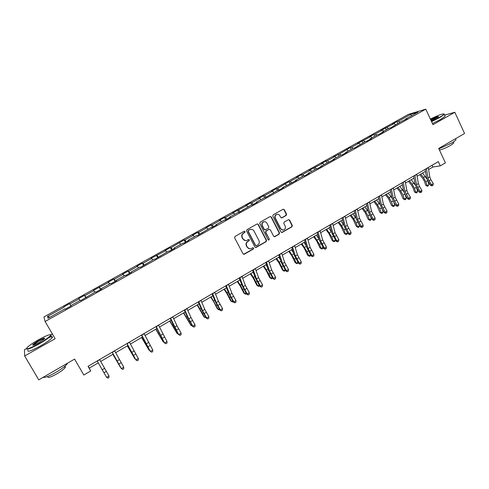 <?xml version="1.0" encoding="UTF-8"?>
<svg xmlns="http://www.w3.org/2000/svg" width="489" height="489" viewBox="0 0 489 489"><rect width="100%" height="100%" fill="white"/><g stroke="black" fill="none" stroke-linecap="round" stroke-linejoin="round"><path stroke-width="0.73" d="M245.056 231.566L244.133 231.279L235.02 236.438L234.628 237.819L243.021 253.828L244.341 254.219L253.381 249.017L253.657 248.057L252.874 247.721L250.943 248.724C249.402 249.072 248.216 248.559 247.373 247.183L246.676 245.851C245.943 244.035 246.358 242.575 247.923 241.456L249.09 240.784L249.366 239.824L248.571 239.488L246.701 240.466C245.136 240.851 243.925 240.337 243.057 238.925L242.361 237.593C241.621 235.771 242.037 234.304 243.608 233.192L244.781 232.526L245.056 231.566M245.496 240.6L242.77 238.919L242.073 237.587C241.334 235.765 241.749 234.298 243.32 233.186L244.494 232.519L244.763 231.56L244.317 231.205M243.626 254.317L253.082 248.993L253.351 248.033L252.96 247.697M249.683 248.828L247.073 247.159L246.383 245.833C245.649 244.017 246.065 242.556 247.623 241.438L248.797 240.771L249.066 239.812L248.65 239.469M286.169 215.466L286.542 214.115L284.28 209.677L283.149 209.2L273.204 214.818L272.819 216.175L280.943 232.012L282.037 232.489L291.945 226.81L292.324 225.466L289.604 220.129L288.492 219.647L284.17 222.104L283.791 223.455L285.148 226.107C285.778 227.874 285.283 229.145 283.663 229.928C282.397 230.233 281.419 229.806 280.717 228.65L275.38 218.222C274.745 216.499 275.215 215.227 276.786 214.42C278.088 214.072 279.103 214.5 279.824 215.698L280.717 217.434L281.835 217.911L286.169 215.466L285.827 215.484L286.206 214.139L283.944 209.702L283.21 209.182M26.485 348.553L24.45 349.708L24.646 355.986L38.759 379.837L74.591 359.103L83.821 375.026L90.722 370.98L88.026 366.316L438.303 161.639L440.283 165.875L445.418 162.861L438.706 148.442L464.55 133.491L454.843 112.287L444.593 115.074M24.646 355.986L55.129 338.718L45.11 321.499L425.785 109.163L432.979 124.671L454.843 112.287M258.296 224.408L257.147 223.925L246.969 229.671L246.584 231.046L254.891 247L256.199 247.391L266.138 241.67L266.523 240.307L258.296 224.408L257.269 223.895M260.16 222.202L270.069 216.59L271.358 217L279.488 232.843L279.109 234.2L274.726 236.7L273.626 236.218L270.319 229.799L269.029 229.396L266.224 230.997L265.839 232.361L269.298 239.054L268.895 240.062L268.125 239.726L259.775 223.571L260.16 222.202M45.11 321.499L43.9 316.976L408.462 114.347L425.785 109.163M397.789 123.405L396.934 121.602L392.526 124.053L394.128 123.595L380.974 130.477L382.532 130.043L375.338 134.047L373.804 134.463L369.305 136.969L370.821 136.559L357.514 143.528L358.987 143.143L351.646 147.232L350.197 147.592L339.617 153.925L333.571 156.841L334.953 156.517L327.459 160.685L326.108 160.991L321.414 163.601L322.752 163.308L309.134 170.435L310.417 170.166L302.764 174.426L301.505 174.677L296.719 177.336L297.96 177.104L290.221 181.401L289.017 181.621L277.55 188.454L276.389 188.644L271.499 191.364L272.636 191.187L264.738 195.582L263.632 195.741L258.687 198.491L259.775 198.345L251.786 202.788L250.735 202.917L245.741 205.692L246.768 205.582L232.648 212.972L233.626 212.892L225.466 217.434L224.524 217.489L219.42 220.331L220.343 220.282L212.092 224.873L211.205 224.897L206.046 227.77L206.908 227.758L198.571 232.397L197.745 232.385L192.525 235.288L193.332 235.313L184.903 240.001L184.133 239.958L171.077 247.691L170.374 247.611L165.037 250.576L165.722 250.674L151.064 258.351L151.688 258.479L142.971 263.333L142.385 263.174L136.932 266.205L137.488 266.377L128.674 271.285L128.161 271.089L122.647 274.158L123.136 274.366L114.224 279.323L113.772 279.091L108.197 282.19L108.619 282.446L93.576 290.319L93.937 290.613L84.817 295.686L84.505 295.368L78.796 298.541L79.084 298.877L69.854 304.011L69.615 303.651L63.845 306.86L64.059 307.239L47.488 316.456L48.05 318.272L64.964 308.846L65.19 309.244L71.137 305.931L70.881 305.552L71.107 305.949M396.934 121.602L398.553 121.131L411.004 114.206L418.083 112.097L405.442 119.139L407.135 118.65L400.949 121.645L390.809 127.751L389.177 128.204L381.872 132.274L383.474 131.841L378.871 134.408L377.282 134.83L369.904 138.943L371.463 138.534L366.805 141.132L365.265 141.529L354.617 147.922L353.119 148.295L345.582 152.495L347.049 152.14L342.294 154.793L340.845 155.129L333.229 159.377L334.647 159.053L320.747 166.333L322.117 166.04L317.257 168.748L315.912 169.029L308.131 173.363L309.445 173.1L304.537 175.838L303.241 176.089L295.374 180.465L296.64 180.239L282.483 187.654L283.699 187.452L278.681 190.252L277.489 190.435L265.539 197.574L264.402 197.727L256.279 202.25L257.379 202.122L252.257 204.977L251.169 205.099L238.821 212.464L237.795 212.55L229.488 217.177L230.478 217.116L225.24 220.038L224.274 220.087L215.875 224.763L216.804 224.738L211.505 227.691L210.594 227.703L197.611 235.435L196.767 235.411L188.179 240.197L188.986 240.246L183.564 243.265L182.782 243.204L174.096 248.039L174.842 248.125L169.359 251.181L168.638 251.083L154.989 259.194L154.335 259.054L140.453 267.294L139.866 267.116L130.881 272.122L131.425 272.324L125.752 275.49L125.233 275.27L116.144 280.331L116.614 280.582L110.875 283.779L110.428 283.516L101.229 288.638L101.633 288.932L95.826 292.171L95.453 291.86L80.599 300.656L80.3 300.307L70.881 305.552M395.436 124.713L394.128 123.595M388.309 128.686L387.007 127.556M393.718 125.673L393.7 126.144M383.834 131.18L382.532 130.043M376.634 135.196L375.338 134.047M381.872 132.274L381.86 132.739M372.111 137.715L370.821 136.559M364.837 141.767L363.553 140.606M369.904 138.943L369.898 139.408M360.265 144.31L358.987 143.143M352.917 148.405L351.646 147.232M357.807 145.685L357.807 146.144M348.296 150.979L347.031 149.799M340.882 155.123L339.617 153.925M345.582 152.495L345.595 152.953M336.206 157.715L334.953 156.517M328.779 161.969L327.459 160.685M333.229 159.377L333.254 159.836M323.993 164.524L322.752 163.308M316.554 168.894L315.179 167.519M320.747 166.333L320.778 166.786M311.646 171.401L310.417 170.166M304.207 175.899L302.764 174.426M308.131 173.363L308.168 173.815M299.17 178.351L297.96 177.104M291.725 182.978L290.221 181.401M295.374 180.465L295.423 180.918M286.566 185.38L285.362 184.108M279.03 190.056L277.55 188.454M282.483 187.654L282.538 188.1M273.822 192.477L272.636 191.187M266.205 197.208L264.738 195.582M269.451 194.915L269.518 195.356M260.943 199.653L259.775 198.345M253.235 204.433L251.786 202.788M256.279 202.25L256.352 202.697M247.923 206.908L246.768 205.582M240.13 211.737L238.699 210.068M242.96 209.677L243.045 210.111M234.769 214.237L233.626 212.892M226.878 219.121L225.466 217.434M229.488 217.177L229.585 217.611M221.468 221.651L220.343 220.282M213.485 226.59L212.092 224.873M215.875 224.763L215.979 225.197M208.021 229.139L206.908 227.758M199.94 234.139L198.571 232.397M202.104 232.44L202.22 232.868M194.426 236.719L193.332 235.313M186.248 241.768L184.903 240.001M188.179 240.197L188.308 240.619M180.679 244.378L179.604 242.947M172.403 249.488L171.077 247.691M174.096 248.039L174.237 248.467M166.78 252.122L165.722 250.674M158.405 257.287L157.103 255.466M159.86 255.979L160.007 256.395M152.727 259.952L151.688 258.479M144.249 265.179L142.971 263.333M145.453 264.005L145.612 264.421M138.509 267.868L137.488 266.377M129.933 273.155L128.674 271.285M130.881 272.122L131.058 272.532M124.139 275.882L123.136 274.366M115.453 281.23L114.224 279.323M116.144 280.331L116.327 280.741M109.603 283.981L108.619 282.446M100.813 289.39L99.603 287.459M101.229 288.638L101.431 289.048M94.897 292.171L93.937 290.613M85.997 297.648L84.817 295.686M86.143 297.049L86.357 297.446M80.025 300.46L79.084 298.877M71.015 305.998L69.854 304.011M63.845 306.86L64.059 307.239M49.915 317.233L47.488 316.456M64.964 308.846L65.19 309.244M52.36 333.963L51.009 334.727M428.602 169.512L432.875 167.012L440.283 165.875M90.722 370.98L89.298 368.113L98.277 362.856M100.691 361.444L113.179 354.134M115.636 352.697L127.916 345.509M130.404 344.054L142.476 336.988M145.007 335.509L156.877 328.559M159.438 327.062L171.113 320.228M173.705 318.706L185.19 311.988M187.819 310.448L199.109 303.84M201.768 302.281L212.874 295.784M215.563 294.207L226.486 287.813M229.207 286.224L239.946 279.934M242.697 278.327L253.265 272.141M256.04 270.515L266.438 264.433M269.243 262.789L279.463 256.804M282.3 255.148L292.355 249.262M295.215 247.587L305.105 241.798M307.991 240.111L317.722 234.414M320.631 232.709L330.203 227.11M333.137 225.392L342.551 219.879M345.509 218.149L354.769 212.727M357.752 210.979L366.866 205.649M369.867 203.889L378.834 198.644M381.86 196.871L390.68 191.706M393.724 189.928L402.404 184.848M405.473 183.051L414.006 178.057M417.093 176.248L425.491 171.333M411.194 115.936L411.004 114.206M399.868 122.244L398.553 121.131M405.442 119.139L405.418 119.609M88.197 366.218L89.298 368.113M432.062 165.282L432.875 167.012M70.978 306.022L69.615 303.651M85.844 297.734L84.505 295.368M100.545 289.537L99.218 287.184M115.086 281.438L113.772 279.091M129.457 273.424L128.161 271.089M143.668 265.503L142.385 263.174M157.721 257.666L156.456 255.35M171.621 249.922L170.374 247.611M185.368 242.257L184.133 239.958M198.968 234.683L197.745 232.385M212.415 227.183L211.205 224.897M225.722 219.769L224.524 217.489M238.883 212.434L237.703 210.166M251.823 205.025L250.735 202.917M264.635 197.697L263.632 195.741M277.342 190.514L276.389 188.644M289.959 183.485L289.017 181.621M302.44 176.535L301.505 174.677M314.794 169.652L313.871 167.8M327.019 162.837L326.108 160.991M339.115 156.095L338.217 154.261M351.09 149.426L350.197 147.592M362.942 142.819L362.062 140.997M374.678 136.284L373.804 134.463M386.292 129.811L385.43 128.002M255.515 247.495L265.82 241.658L266.205 240.295L257.99 224.414M248.559 230.386L248.284 231.346L255.57 245.344L256.352 245.68L257.709 244.916C259.262 243.803 259.671 242.348 258.944 240.539L253.987 230.985C253.106 229.555 251.884 229.048 250.301 229.457L248.259 230.386L248.284 231.346M255.967 245.68L255.27 245.325L247.99 231.346M251.101 229.298L249.793 229.683M248.259 230.386L249.494 229.689M274.274 236.719L278.779 234.194L279.158 232.843L271.034 217.018L270.307 216.499M269.317 229.286L265.906 230.997L265.521 232.354L269.298 239.054M268.522 240.062L268.974 239.042M266.878 223.112C266.15 221.914 265.13 221.493 263.815 221.835C262.22 222.648 261.743 223.925 262.385 225.667L264.286 229.359L265.582 229.763L268.394 228.161L268.779 226.798L266.878 223.112M264.378 221.713L263.504 221.847C261.908 222.654 261.432 223.931 262.067 225.673L262.385 225.667M264.971 229.873L263.974 229.359L262.067 225.673M281.419 217.953L285.827 215.484M277.275 214.304L276.456 214.445C274.891 215.246 274.421 216.511 275.05 218.241L275.38 218.222M282.77 230.038L280.386 228.65L275.05 218.241M281.597 232.513L291.597 226.817L291.976 225.472L289.262 220.142L288.571 219.628M101.082 367.771L105.789 375.962L101.082 367.771M99.609 359.549L108.974 375.913L106.59 377.325L108.002 378.119L108.949 377.551L108.002 378.113L106.596 377.343L97.189 360.961L106.596 377.343M108.949 377.551L108.974 375.913M38.417 339.812C33.111 342.838 29.389 345.368 27.25 347.392C25.404 350.02 29.328 348.743 39.022 343.553C45.398 339.873 49.285 337.117 50.691 335.295C50.887 333.761 46.797 335.265 38.417 339.812M50.758 334.702L50.899 335.766C49.089 337.728 45.184 340.436 39.199 343.889C30.514 348.596 26.278 350.167 26.492 348.59M38.564 340.723C43.35 338.162 45.3 337.526 44.413 338.822L38.869 342.593C34.627 344.892 32.567 345.656 32.69 344.873C33.435 343.932 35.391 342.551 38.564 340.723M44.609 338.608C43.924 338.455 41.968 339.268 38.735 341.047L33.081 345.203M67.537 363.186L67.231 363.81C65.569 365.998 61.791 368.847 55.887 372.349C48.986 376.218 44.713 377.881 43.075 377.337M64.303 366.695C65.337 366.548 65.612 366.86 65.135 367.624C63.937 369.219 61.217 371.279 56.975 373.804C50.343 377.422 47.311 378.327 47.879 376.518M48.955 337.551C52.042 336.395 53.087 336.487 52.097 337.82C50.294 339.806 46.406 342.52 40.422 345.974C31.094 351.004 26.944 352.435 27.971 350.271M431.451 121.382L439.379 117.409C442.135 115.838 443.682 114.744 444.012 114.133C443.199 113.375 438.657 115.025 430.387 119.084M444.018 113.931L444.293 114.426L439.648 117.623L431.585 121.663M430.675 119.701C435.766 117.085 438.395 116.101 438.566 116.749L431.157 120.74M438.499 116.816C437.148 116.926 434.587 117.977 430.803 119.982M455.675 139.127L455.968 139.762C455.491 140.526 453.975 141.651 451.433 143.143L438.896 148.852M453.596 142.513L453.81 142.977L450.546 145.422C446.206 147.825 442.508 149.371 439.458 150.068M444.917 115.777L445.149 116.278L440.51 119.493L432.453 123.528M112.867 354.317L120.398 367.312L112.922 354.287M127.311 345.864L134.836 358.761L127.415 345.802M135.312 358.932L134.836 358.761L135.117 358.596M114.591 350.79L123.735 367.16L121.382 368.559L122.745 369.372L123.705 368.792L122.763 369.354M112.201 352.19L121.333 368.608L112.134 352.233M121.333 368.608L122.745 369.372M123.705 368.792L123.735 367.16M129.402 342.141L138.326 358.51L136.003 359.892L137.323 360.723L138.289 360.136L137.36 360.693M127.036 343.522L135.905 359.965L126.902 343.602M135.905 359.965L137.323 360.723M138.289 360.136L138.326 358.51M141.59 337.502L149.114 350.307L141.749 337.416M149.823 350.582L149.114 350.307L149.524 350.063M155.716 329.238L163.234 341.945L155.918 329.121M164.182 342.337L163.234 341.945L163.772 341.628M169.683 321.065L177.201 333.681L169.934 320.918M178.302 334.048L177.201 333.681L177.862 333.29M144.035 333.59L152.757 349.959L150.453 351.322L151.731 352.166L152.709 351.579L151.792 352.129M141.7 334.953L150.312 351.426L141.504 335.069M150.312 351.426L151.731 352.166M152.709 351.579L152.757 349.959M158.503 325.13L167.024 341.499L164.744 342.85L165.979 343.712L166.963 343.119L166.058 343.657M156.199 326.481L164.561 342.985L155.936 326.634M164.561 342.985L165.979 343.712M166.963 343.119L167.024 341.499M172.813 316.774L176.969 325.741L181.126 333.137L178.876 334.47L180.068 335.35L181.058 334.757L180.16 335.289M170.527 318.107L178.644 334.635L173.699 325.753L170.209 318.29M178.644 334.635L180.068 335.35M181.058 334.757L181.126 333.137M183.497 312.978L191.01 325.503L183.791 312.807M192.232 325.796L191.01 325.503L191.792 325.038M186.957 308.51L190.954 317.508L195.074 324.867L192.849 326.187L193.999 327.086L195.001 326.481L194.109 327.013M184.695 309.824L188.723 318.822L192.849 326.187L192.568 326.377L187.672 317.532L184.322 310.044M192.568 326.377L193.999 327.086M195.001 326.481L195.074 324.867M197.159 304.983L203.827 316.658L204.665 317.416L197.495 304.781M206.003 317.636L204.665 317.416L205.563 316.884M200.936 300.338L204.781 309.36L208.864 316.695L206.664 317.997L207.776 318.907L208.785 318.302L207.904 318.822M198.711 301.64L202.574 310.662L206.664 317.997L206.346 318.211L201.499 309.403L198.277 301.896M206.346 318.211L207.776 318.907M208.785 318.302L208.864 316.695M210.667 297.074L213.62 301.615L217.299 308.687L218.173 309.415L211.052 296.847M219.628 309.561L219.078 309.892L218.173 309.415L219.188 308.816M214.769 292.257L218.455 301.31L222.507 308.608L220.331 309.898L221.401 310.821L222.416 310.209L221.548 310.729M212.562 293.547L216.272 302.593L220.331 309.898L219.964 310.136L215.166 301.365L212.073 293.834M219.964 310.136L221.401 310.821M222.416 310.209L222.507 308.608M224.035 289.25L227 293.748L230.625 300.802L231.535 301.505L227.043 292.911L224.463 288.999M233.1 301.579L232.409 301.988L231.535 301.505L232.666 300.839M228.442 284.268L231.982 293.345L235.998 300.607L233.84 301.884L234.873 302.825L235.9 302.208L235.038 302.722M226.26 285.539L229.824 294.616L233.84 301.884L233.436 302.147L228.687 293.412L225.716 285.857M233.436 302.147L234.873 302.825M235.9 302.208L235.998 300.607M237.257 281.511L240.233 285.967L243.809 293.009L244.751 293.681L240.319 285.111L237.727 281.236M246.425 293.681L245.594 294.176L244.751 293.681L245.991 292.948M240.148 280.46L239.836 280.001M241.969 276.364L245.356 285.466L249.335 292.697L247.208 293.962L248.204 294.916L249.231 294.299L248.381 294.8M239.812 277.624L243.222 286.725L247.208 293.962L246.762 294.25L242.061 285.545L239.213 277.972M246.762 294.25L248.204 294.916M249.231 294.299L249.335 292.697M250.337 273.852L253.333 278.272L256.853 285.289L257.825 285.937L253.449 277.397L250.845 273.559M259.543 285.759L258.644 286.444L257.825 285.937L259.176 285.142M253.779 273.577L252.935 272.33M255.344 268.547L258.589 277.673L262.532 284.873L260.429 286.126L261.383 287.092L262.422 286.468L261.584 286.97M253.21 269.794L256.481 278.919L260.429 286.126L259.94 286.432L255.282 277.77L252.556 270.172M259.94 286.432L261.383 287.092M262.422 286.468L262.532 284.873M263.278 266.279L266.285 270.655L269.751 277.654L270.759 278.278L268.962 274.237L263.828 265.961M272.514 277.917L271.554 278.797L269.751 277.654M271.554 278.797L270.759 278.278L272.214 277.416M267.19 266.627L265.894 264.751M268.571 260.814L271.676 269.971L275.588 277.135L273.504 278.369L274.427 279.353L275.472 278.724L274.641 279.219M266.462 262.049L269.592 271.199L273.504 278.369L272.978 278.706L268.369 270.075L265.759 262.459M272.978 278.706L274.427 279.353M275.472 278.724L275.588 277.135M276.083 258.785L279.097 263.119L282.52 270.105L283.559 270.698L279.298 262.214L276.67 258.443M285.35 270.166L284.323 271.23L282.52 270.105M284.323 271.23L283.559 270.698L285.118 269.775M280.393 259.647L278.718 257.245M281.658 253.168L284.622 262.342L288.504 269.482L286.444 270.704L287.324 271.695L288.376 271.065L287.556 271.554M279.567 254.39L282.556 263.559L286.444 270.704L285.882 271.059L281.309 262.465L278.816 254.83M285.882 271.059L287.324 271.695M288.376 271.065L288.504 269.482M288.748 251.37L291.78 255.668L295.148 262.63L296.218 263.204L294.5 259.17L289.378 251.004M298.052 262.507L296.957 263.742L295.148 262.63M296.957 263.742L296.218 263.204L297.88 262.22M293.412 252.666L291.401 249.818M294.604 245.606L297.434 254.8L301.279 261.908L299.244 263.113L300.087 264.121L301.145 263.485L300.332 263.968M292.538 246.811L295.387 256.004L299.244 263.113L298.638 263.492L294.115 254.934L291.737 247.281M298.638 263.492L300.087 264.121M301.145 263.485L301.279 261.908M301.285 244.035L304.323 248.29L307.648 255.24L308.748 255.784L307.068 251.756L301.951 243.644M310.619 254.928L310.258 255.863L309.464 256.334L307.648 255.24M309.464 256.334L308.748 255.784L310.509 254.745M306.255 245.692L303.95 242.471M307.404 238.125L310.105 247.336L313.92 254.414L311.903 255.606L312.716 256.627L313.779 255.992L312.972 256.468M305.362 239.317L308.082 248.528L311.903 255.606L311.267 256.01L306.786 247.483L304.519 239.812M311.267 256.01L312.716 256.627M313.779 255.992L313.92 254.414M313.694 236.774L316.744 240.991L320.014 247.923L321.145 248.443L319.5 244.421L314.39 236.364M323.058 247.434L322.624 248.534L321.835 249.005L320.014 247.923M321.835 249.005L321.145 248.443L323.003 247.342M318.938 238.736L316.371 235.203M320.075 230.722L322.642 239.952L326.426 247L324.433 248.18L325.485 249.042L325.209 249.213L326.279 248.571L325.485 249.042M318.052 231.902L320.643 241.132L324.433 248.18L323.755 248.601L319.323 240.105L317.159 232.428M323.755 248.601L325.209 249.213M326.279 248.571L326.426 247M325.967 229.585L329.03 233.766L332.257 240.68L333.412 241.181L331.805 237.159L326.701 229.158M334.079 241.749L333.412 241.181L335.362 240.026L334.855 241.285L334.079 241.749L332.257 240.68M331.456 231.817L328.663 228.008M332.606 223.4L335.051 232.648L338.798 239.659L336.823 240.832L337.856 241.7L337.575 241.878L338.645 241.23L337.856 241.7M330.607 224.567L333.07 233.815L336.823 240.832L336.12 241.273L331.725 232.813L329.665 225.117M336.12 241.273L337.575 241.878M338.645 241.23L338.798 239.659M338.113 222.477L341.188 226.621L344.366 233.516L345.552 233.993L343.981 229.977L341.56 225.631L338.883 222.024M346.194 234.567L345.552 233.993L347.49 232.843L346.964 234.109L346.194 234.567L344.366 233.516M347.49 232.843L347.214 232.141M343.834 224.952L340.827 220.887M345.008 216.15L347.324 225.417L351.047 232.403L349.091 233.559L350.106 234.433L349.806 234.616L350.888 233.968L350.106 234.433M343.034 217.305L345.368 226.572L349.091 233.559L348.351 234.023L345.906 229.977L343.999 225.594L342.043 217.88M348.351 234.023L349.806 234.616M350.888 233.968L351.047 232.403M350.142 215.435L353.223 219.549L356.359 226.419L357.569 226.878L356.035 222.868L353.626 218.54L350.943 214.964M358.186 227.464L357.569 226.878L359.482 225.741L358.95 227.006L358.186 227.464L356.359 226.419M359.482 225.741L358.969 224.396M356.065 218.137L352.862 213.84M357.282 208.98L359.47 218.265L363.162 225.221L361.23 226.364L362.227 227.238L361.915 227.428L362.997 226.78L362.227 227.238M355.32 210.123L357.532 219.408L361.23 226.364L360.454 226.847L358.021 222.819L356.139 218.455L354.293 210.728M360.454 226.847L361.915 227.428M362.997 226.78L363.162 225.221M362.043 208.473L365.13 212.544L368.223 219.402L369.464 219.836L367.96 215.826L365.57 211.523L362.881 207.984M370.057 220.429L369.464 219.836L371.359 218.711L370.815 219.983L370.057 220.429L368.223 219.402M371.359 218.711L370.638 216.786M367.483 203.021L369.574 212.318L373.241 219.243L372.435 219.744L370.008 215.741L368.162 211.382L364.782 206.865M369.421 201.884L371.493 211.187L375.155 218.106L373.241 219.243L374.219 220.123L373.896 220.319L374.984 219.665L374.219 220.123M368.162 211.382L366.414 203.644M372.435 219.744L373.896 220.319M374.984 219.665L375.155 218.106M373.822 201.578L376.921 205.612L379.965 212.452L381.237 212.862L379.77 208.864L377.392 204.579L374.69 201.065M381.805 213.467L381.237 212.862L383.113 211.755L382.557 213.021L381.805 213.467L379.965 212.452M383.113 211.755L382.215 209.304M380.13 204.695L376.573 199.964M381.438 194.867L383.388 204.182L387.025 211.071L385.13 212.195L386.09 213.076L385.754 213.283L386.848 212.629L386.09 213.076M379.519 195.985L381.493 205.301L385.13 212.195L384.287 212.715L381.872 208.736L380.057 204.39L378.407 196.633M384.287 212.715L385.754 213.283M386.848 212.629L387.025 211.071M385.479 194.75L388.59 198.754L391.591 205.576L392.887 205.967L391.457 201.969L389.091 197.703L386.383 194.225M393.437 206.578L392.887 205.967L394.745 204.867L394.177 206.138L393.437 206.578L391.591 205.576M394.745 204.867L393.7 201.945M391.982 198.1L388.248 193.131M393.327 187.917L395.167 197.244L398.767 204.109L396.897 205.221L397.838 206.101L397.49 206.315L398.59 205.661L397.838 206.101M391.432 189.023L393.29 198.351L396.897 205.221L396.023 205.759L393.614 201.804L391.83 197.464L390.277 189.701M396.023 205.759L397.49 206.315M398.59 205.661L398.767 204.109M397.025 187.996L400.143 191.963L403.101 198.766L404.421 199.133L403.022 195.142L400.674 190.899L397.96 187.446M404.947 199.756L404.421 199.133L406.261 198.045L405.681 199.316L404.947 199.756L403.101 198.766M406.261 198.045L405.081 194.677M403.725 191.602L399.8 186.37M405.094 181.04L406.824 190.38L407.991 193.277L410.399 197.214L408.541 198.314L409.464 199.2L409.104 199.426L410.21 198.76L409.464 199.2M403.217 182.134L404.959 191.474L408.541 198.314L407.637 198.87L405.234 194.94L403.486 190.606L402.025 182.837M407.637 198.87L409.104 199.426M410.21 198.76L410.399 197.214M408.449 181.309L411.573 185.239L413.126 188.051L414.495 192.024L415.839 192.373L414.47 188.387L412.135 184.164L409.415 180.741M416.347 193.002L415.839 192.373L417.661 191.297L417.074 192.568L416.347 193.002L414.495 192.024M417.661 191.297L416.347 187.458M415.381 185.239L411.243 179.671M416.744 174.231L418.358 183.589L419.507 186.474L421.903 190.392L420.069 191.48L420.98 192.373L420.601 192.599L421.714 191.932L420.98 192.373M414.886 175.319L416.518 184.671L417.667 187.562L420.069 191.48L419.134 192.055L416.744 188.143L415.02 183.827L413.651 176.04M419.134 192.055L420.601 192.599M421.714 191.932L421.903 190.392M419.764 174.683L422.899 178.589L424.44 181.382L425.778 185.349L427.148 185.679L425.809 181.7L423.486 177.495L420.76 174.102M427.63 186.315L427.148 185.679L428.945 184.61L427.63 186.315L425.778 185.349M428.945 184.61L427.447 180.166M427.001 179.133L422.569 173.045M428.272 167.495L429.776 176.865L430.907 179.744L433.297 183.638L431.481 184.72L432.374 185.606L431.983 185.844L433.101 185.178L432.374 185.606M426.432 168.571L427.954 177.935L429.085 180.82L431.481 184.72L430.516 185.307L428.132 181.419L426.439 177.11L425.161 169.316M430.516 185.307L431.983 185.844M433.101 185.178L433.297 183.638M266.205 240.295L266.523 240.307M265.82 241.658L266.138 241.67M255.894 247.373L256.199 247.391M271.034 217.018L271.358 217M279.158 232.843L279.488 232.843M278.779 234.194L279.109 234.2M274.586 236.609L274.916 236.615M268.712 229.396L269.029 229.396M265.906 230.997L266.224 230.997M265.521 232.354L265.839 232.361M263.974 229.359L264.286 229.359M281.658 217.862L281.994 217.843M280.386 228.65L280.717 228.65M289.262 220.142L289.604 220.129M291.976 225.472L292.324 225.466M291.597 226.817L291.945 226.81M281.884 232.409L282.22 232.409M283.944 209.702L284.28 209.677M286.206 214.139L286.542 214.115M104.622 368.345L102.238 369.751M106.364 371.377L103.98 372.783M99.695 359.69L97.274 361.102M119.426 359.629L117.067 361.016M121.131 362.655L118.778 364.048M114.67 350.937L112.281 352.331M134.059 351.01L131.724 352.386M135.74 354.036L133.405 355.411M129.475 342.282L127.116 343.663M144.249 341.56L144.671 341.31M161.095 337.881L161.468 337.661M158.436 333.223L158.992 332.899M175.105 329.617L175.563 329.341M172.458 324.983L173.149 324.58M148.528 342.489L146.217 343.853M150.172 345.509L147.874 346.866M144.108 333.73L141.773 335.093M162.831 334.066L160.545 335.411M164.451 337.08L162.171 338.425M158.577 325.277L156.266 326.628M176.969 325.741L174.714 327.068M178.564 328.749L176.309 330.075M172.88 316.921L170.6 318.253M188.956 321.444L189.506 321.12M186.333 316.829L187.146 316.352M190.954 317.508L188.723 318.822M192.519 320.503L190.294 321.817M187.018 308.657L184.763 309.971M202.66 313.357L203.29 312.984M200.05 308.773L200.991 308.223M204.781 309.36L202.574 310.662M206.321 312.355L204.121 313.657M201.003 300.484L198.772 301.786M216.211 305.362L216.927 304.94M213.62 300.796L214.677 300.179M218.455 301.31L216.272 302.593M219.971 304.299L217.788 305.582M214.83 292.404L212.623 293.693M229.61 297.459L230.405 296.988M227.043 292.911L228.216 292.22M231.982 293.345L229.824 294.616M233.467 296.328L231.315 297.599M228.504 284.415L226.321 285.686M242.868 289.635L243.742 289.115M240.319 285.111L241.609 284.353M245.356 285.466L243.222 286.725M246.817 288.443L244.689 289.702M242.024 276.511L239.867 277.77M255.985 281.896L256.939 281.334M253.449 277.397L254.855 276.572M258.589 277.673L256.481 278.919M260.026 280.643L257.917 281.89M255.399 268.693L253.265 269.94M268.962 274.237L269.989 273.632M266.444 269.763L267.96 268.877M271.676 269.971L269.592 271.199M273.088 272.929L271.004 274.164M268.626 260.967L266.511 262.196M281.798 266.664L282.899 266.016M279.298 262.214L280.918 261.26M284.622 262.342L282.556 263.559M286.01 265.301L283.95 266.517M281.707 253.32L279.622 254.537M294.5 259.17L295.668 258.485M292.012 254.745L293.742 253.724M297.434 254.8L295.387 256.004M298.797 257.752L296.756 258.956M294.647 245.753L292.587 246.963M307.068 251.756L308.302 251.028M304.598 247.348L306.426 246.273M310.105 247.336L308.082 248.528M311.444 250.282L309.427 251.474M307.453 238.271L305.411 239.463M319.5 244.421L320.808 243.65M317.043 240.032L318.981 238.895M322.642 239.952L320.643 241.132M323.956 242.892L321.964 244.072M320.118 230.869L318.094 232.049M331.805 237.159L333.18 236.352M329.366 232.795L331.328 231.639M335.051 232.648L333.07 233.815M336.34 235.582L334.366 236.749M332.648 223.546L330.65 224.714M343.981 229.977L345.423 229.127M341.56 225.631L343.504 224.488M347.324 225.417L345.368 226.572M348.596 228.345L346.64 229.5M345.051 216.303L343.07 217.458M356.035 222.868L357.538 221.982M353.626 218.54L355.546 217.409M359.47 218.265L357.532 219.408M360.723 221.187L358.785 222.33M357.318 209.133L355.362 210.276M367.96 215.826L369.531 214.903M365.57 211.523L367.471 210.404M371.493 211.187L369.574 212.318M372.722 214.103L370.809 215.227M369.458 202.036L367.52 203.167M379.77 208.864L381.396 207.904M377.392 204.579L379.275 203.473M383.388 204.182L381.493 205.301M384.599 207.085L382.704 208.204M381.469 195.013L379.556 196.132M391.457 201.969L393.144 200.973M389.091 197.703L390.955 196.609M395.167 197.244L393.29 198.351M396.353 200.148L394.476 201.254M393.358 188.063L391.463 189.176M403.022 195.142L404.764 194.115M400.674 190.899L402.514 189.818M406.824 190.38L404.959 191.474M407.991 193.277L406.133 194.371M405.124 181.187L403.248 182.287M414.47 188.387L416.273 187.324M412.135 184.164L413.963 183.094M418.358 183.589L416.518 184.671M419.507 186.474L417.667 187.562M416.775 174.384L414.916 175.472M425.809 181.7L427.612 180.63M423.486 177.495L425.296 176.431M429.776 176.865L427.954 177.935M430.907 179.744L429.085 180.82M428.303 167.648L426.463 168.723M255.698 247.458L256.004 247.477M274.402 236.688L274.726 236.7M268.877 229.323L269.201 229.317M268.577 240.05L268.895 240.062M263.504 221.847L263.815 221.835M281.505 217.929L281.835 217.911M276.456 214.445L276.786 214.42M281.707 232.489L282.037 232.489M52.097 337.82L50.899 335.766M64.499 366.536L65.135 367.624M67.231 363.81L67.036 363.474M33.154 344.996L32.69 344.873M50.691 335.295L51.149 335.423M445.149 116.278L444.293 114.426M453.346 141.969L453.81 142.977M455.968 139.762L455.491 138.735M444.012 114.133L444.391 114.267"/></g></svg>
